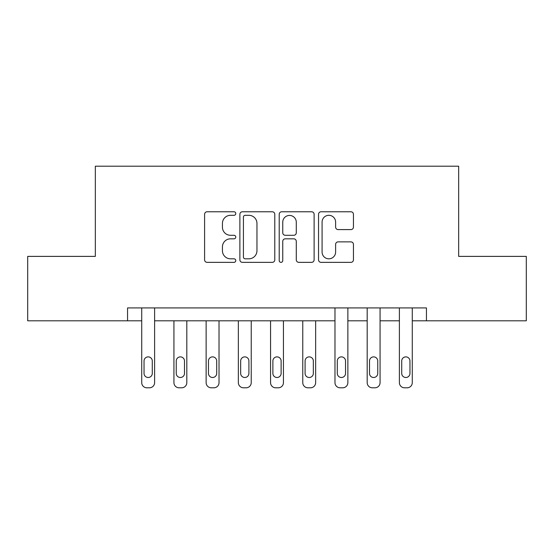 <?xml version="1.0" encoding="UTF-8"?>
<svg xmlns="http://www.w3.org/2000/svg" width="554" height="554" viewBox="0 0 554 554"><rect width="100%" height="100%" fill="white"/><g stroke="black" fill="none" stroke-linecap="round" stroke-linejoin="round"><path stroke-width="0.83" d="M235.775 213.539A1.773 1.773 0 0 0 234.003 211.767L207.127 211.767A2.528 2.528 0 0 0 204.599 214.294L204.599 259.826A2.528 2.528 0 0 0 207.127 262.354L234.003 262.354A1.773 1.773 0 0 0 235.775 260.581A1.773 1.773 0 0 0 234.003 258.815L230.526 258.815A8.095 8.095 0 0 1 222.431 250.72L222.431 246.925A8.095 8.095 0 0 1 230.526 238.829L234.003 238.829A1.773 1.773 0 0 0 235.775 237.064A1.773 1.773 0 0 0 234.003 235.291L230.526 235.291A8.095 8.095 0 0 1 222.431 227.195L222.431 223.401A8.095 8.095 0 0 1 230.526 215.312L234.003 215.312A1.773 1.773 0 0 0 235.775 213.539M350.917 229.598A2.528 2.528 0 0 0 353.445 227.071L353.445 214.294A2.528 2.528 0 0 0 350.917 211.767L321.071 211.767A2.528 2.528 0 0 0 318.543 214.294L318.543 259.826A2.528 2.528 0 0 0 321.071 262.354L350.917 262.354A2.528 2.528 0 0 0 353.445 259.826L353.445 244.397A2.528 2.528 0 0 0 350.917 241.869L338.148 241.869A2.528 2.528 0 0 0 335.613 244.397L335.613 252.049A6.766 6.766 0 0 1 328.847 258.815A6.766 6.766 0 0 1 322.082 252.049L322.082 222.078A6.766 6.766 0 0 1 328.847 215.312A6.766 6.766 0 0 1 335.613 222.078L335.613 227.071A2.528 2.528 0 0 0 338.148 229.598L350.917 229.598M127.552 320.808L27.7 320.808L27.7 256.384L95.336 256.384L95.336 166.2L458.664 166.2L458.664 256.384L526.3 256.384L526.3 320.808L426.448 320.808L426.448 307.92L127.552 307.92L127.552 320.808L141.72 320.808L141.72 382.648A5.152 5.152 0 0 0 146.872 387.8L149.448 387.8A5.152 5.152 0 0 0 154.608 382.648L154.608 320.808L334.976 320.808L334.976 382.648A5.152 5.152 0 0 0 340.128 387.8L342.704 387.8A5.152 5.152 0 0 0 347.864 382.648L347.864 320.808L367.184 320.808L367.184 382.648A5.152 5.152 0 0 0 372.336 387.8L374.919 387.8A5.152 5.152 0 0 0 380.072 382.648L380.072 320.808L399.392 320.808L399.392 382.648A5.152 5.152 0 0 0 404.552 387.8L407.128 387.8A5.152 5.152 0 0 0 412.28 382.648L412.28 320.808L426.448 320.808M274.784 214.294A2.528 2.528 0 0 0 272.256 211.767L242.41 211.767A2.528 2.528 0 0 0 239.882 214.294L239.882 259.826A2.528 2.528 0 0 0 242.41 262.354L272.256 262.354A2.528 2.528 0 0 0 274.784 259.826L274.784 214.294M281.744 211.767L311.59 211.767A2.528 2.528 0 0 1 314.118 214.294L314.118 259.826A2.528 2.528 0 0 1 311.59 262.354L298.814 262.354A2.528 2.528 0 0 1 296.286 259.826L296.286 241.357A2.528 2.528 0 0 0 293.758 238.829L285.282 238.829A2.528 2.528 0 0 0 282.755 241.357L282.755 260.581A1.773 1.773 0 0 1 280.982 262.354A1.773 1.773 0 0 1 279.216 260.581L279.216 214.294A2.528 2.528 0 0 1 281.744 211.767M245.193 215.312A1.773 1.773 0 0 0 243.428 217.078L243.428 257.042A1.773 1.773 0 0 0 245.193 258.815L248.864 258.815A8.095 8.095 0 0 0 256.959 250.72L256.959 223.401A8.095 8.095 0 0 0 248.864 215.312L245.193 215.312M296.286 222.202A6.766 6.766 0 0 0 289.52 215.437A6.766 6.766 0 0 0 282.755 222.202L282.755 232.763A2.528 2.528 0 0 0 285.282 235.291L293.758 235.291A2.528 2.528 0 0 0 296.286 232.763L296.286 222.202M144.04 373.368A4.12 4.12 0 0 0 148.16 377.496A4.12 4.12 0 0 0 152.288 373.368A4.12 4.12 0 0 1 148.16 377.496A4.12 4.12 0 0 1 144.04 373.368L144.04 361A4.12 4.12 0 0 1 148.16 356.88A4.12 4.12 0 0 1 152.288 361L152.288 373.368M154.608 307.92L154.608 382.648M141.72 307.92L141.72 382.648M146.872 387.8L149.448 387.8M186.816 320.808L186.816 382.648A5.152 5.152 0 0 1 181.664 387.8L179.081 387.8A5.152 5.152 0 0 1 173.928 382.648L173.928 320.808M184.496 373.368L184.496 361A4.12 4.12 0 0 0 180.375 356.88A4.12 4.12 0 0 0 176.248 361L176.248 373.368A4.12 4.12 0 0 0 180.375 377.496A4.12 4.12 0 0 0 184.496 373.368M219.024 320.808L219.024 382.648A5.152 5.152 0 0 1 213.872 387.8L211.296 387.8A5.152 5.152 0 0 1 206.136 382.648L206.136 320.808M216.704 373.368L216.704 361A4.12 4.12 0 0 0 212.584 356.88A4.12 4.12 0 0 0 208.456 361L208.456 373.368A4.12 4.12 0 0 0 212.584 377.496A4.12 4.12 0 0 0 216.704 373.368M251.232 320.808L251.232 382.648A5.152 5.152 0 0 1 246.08 387.8L243.504 387.8A5.152 5.152 0 0 1 238.352 382.648L238.352 320.808M248.912 373.368L248.912 361A4.12 4.12 0 0 0 244.792 356.88A4.12 4.12 0 0 0 240.665 361L240.665 373.368A4.12 4.12 0 0 0 244.792 377.496A4.12 4.12 0 0 0 248.912 373.368M283.44 320.808L283.44 382.648A5.152 5.152 0 0 1 278.288 387.8L275.712 387.8A5.152 5.152 0 0 1 270.56 382.648L270.56 320.808M281.12 373.368L281.12 361A4.12 4.12 0 0 0 277 356.88A4.12 4.12 0 0 0 272.88 361L272.88 373.368A4.12 4.12 0 0 0 277 377.496A4.12 4.12 0 0 0 281.12 373.368M315.648 320.808L315.648 382.648A5.152 5.152 0 0 1 310.496 387.8L307.92 387.8A5.152 5.152 0 0 1 302.768 382.648L302.768 320.808M313.335 373.368L313.335 361A4.12 4.12 0 0 0 309.208 356.88A4.12 4.12 0 0 0 305.088 361L305.088 373.368A4.12 4.12 0 0 0 309.208 377.496A4.12 4.12 0 0 0 313.335 373.368M337.296 373.368A4.12 4.12 0 0 0 341.416 377.496A4.12 4.12 0 0 0 345.544 373.368A4.12 4.12 0 0 1 341.416 377.496A4.12 4.12 0 0 1 337.296 373.368L337.296 361A4.12 4.12 0 0 1 341.416 356.88A4.12 4.12 0 0 1 345.544 361L345.544 373.368M347.864 307.92L347.864 382.648M334.976 307.92L334.976 382.648M340.128 387.8L342.704 387.8M369.504 373.368A4.12 4.12 0 0 0 373.625 377.496A4.12 4.12 0 0 0 377.752 373.368A4.12 4.12 0 0 1 373.625 377.496A4.12 4.12 0 0 1 369.504 373.368L369.504 361A4.12 4.12 0 0 1 373.625 356.88A4.12 4.12 0 0 1 377.752 361L377.752 373.368M380.072 307.92L380.072 382.648M367.184 307.92L367.184 382.648M372.336 387.8L374.919 387.8M401.712 373.368A4.12 4.12 0 0 0 405.84 377.496A4.12 4.12 0 0 0 409.96 373.368A4.12 4.12 0 0 1 405.84 377.496A4.12 4.12 0 0 1 401.712 373.368L401.712 361A4.12 4.12 0 0 1 405.84 356.88A4.12 4.12 0 0 1 409.96 361L409.96 373.368M412.28 307.92L412.28 382.648M399.392 307.92L399.392 382.648M404.552 387.8L407.128 387.8"/></g></svg>
